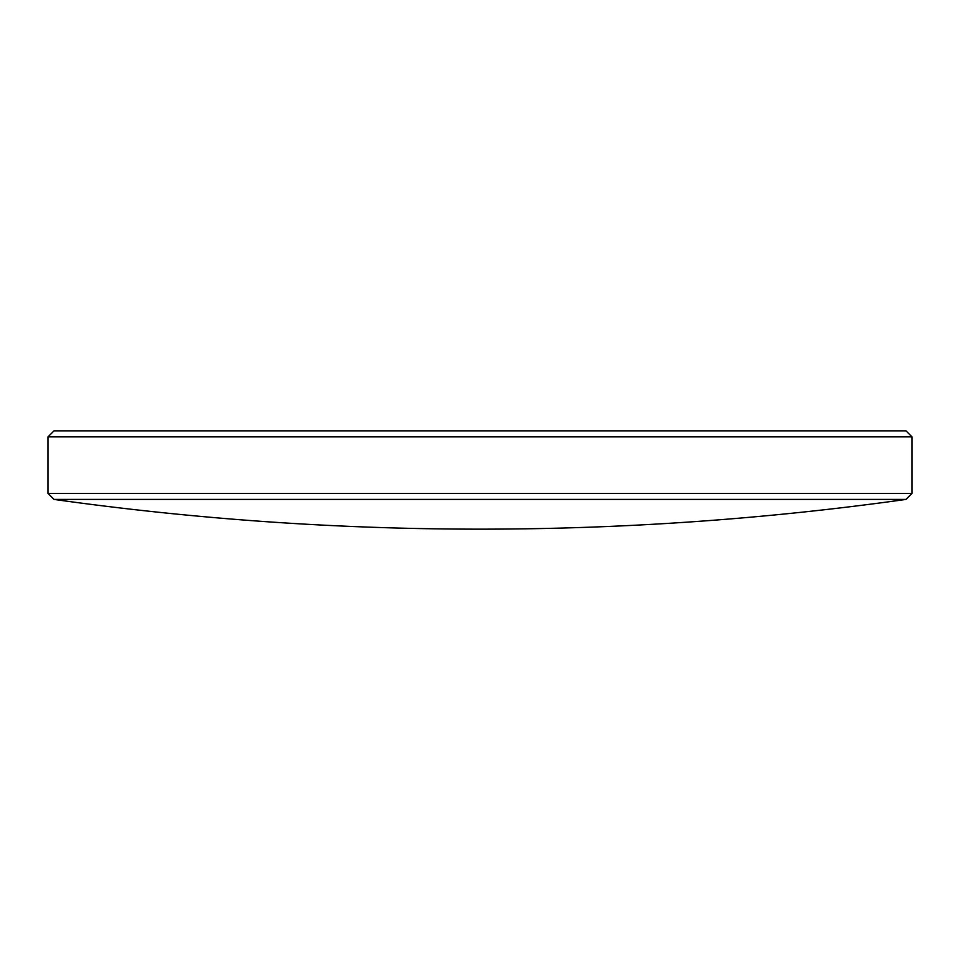 <?xml version="1.0" encoding="UTF-8"?>
<svg xmlns="http://www.w3.org/2000/svg" width="960" height="960" viewBox="0 0 960 960"><rect width="100%" height="100%" fill="white"/><g stroke="black" fill="none" stroke-linecap="round" stroke-linejoin="round"><path stroke-width="1.44" d="M905.988 499.416L54.012 499.416L48 493.404L912 493.404L905.988 499.416A3065.844 3065.844 0 0 1 54.012 499.416M48 436.86L912 436.86L905.988 430.848L54.012 430.848L48 436.86L48 493.404M912 436.86L912 493.404"/></g></svg>
